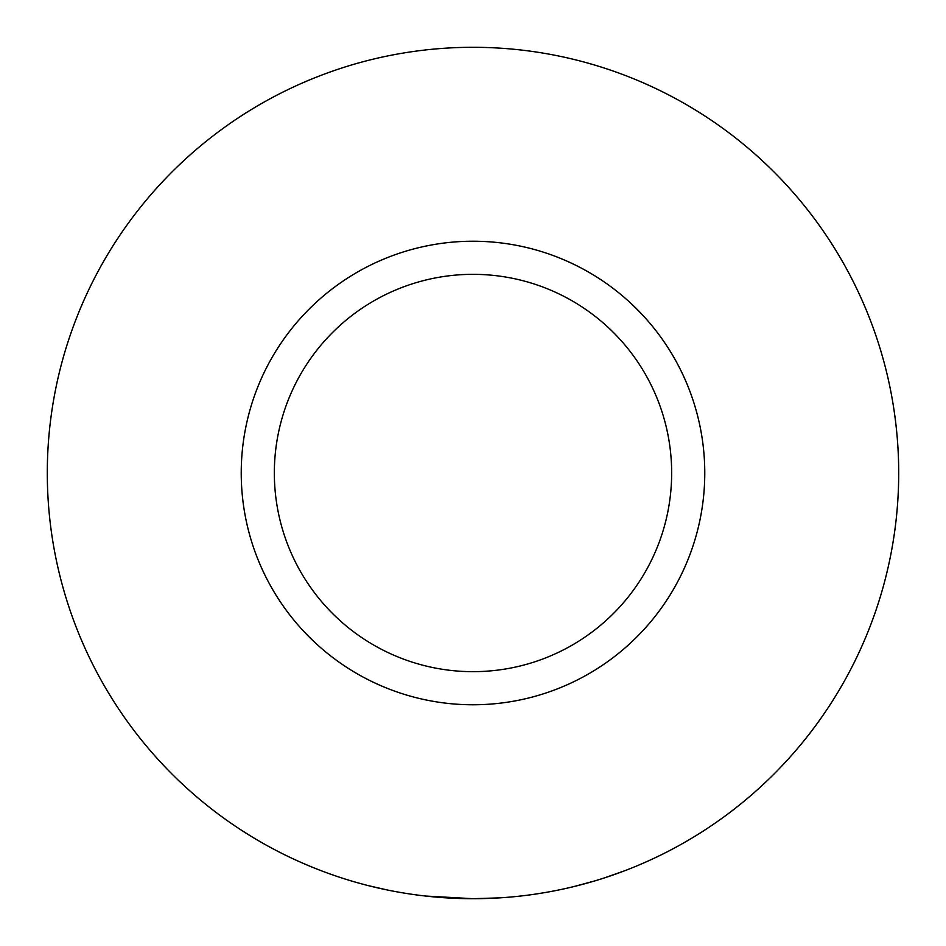 <?xml version="1.0" encoding="UTF-8"?>
<svg xmlns="http://www.w3.org/2000/svg" width="946" height="946" viewBox="0 0 946 946"><rect width="100%" height="100%" fill="white"/><g stroke="black" fill="none" stroke-linecap="round" stroke-linejoin="round"><path stroke-width="1.42" d="M473 704.77A231.77 231.77 0 0 1 241.23 473A231.77 231.77 0 0 1 473 241.23A231.77 231.77 0 0 1 704.77 473A231.77 231.77 0 0 1 473 704.77M473 274.34A198.66 198.66 0 0 0 274.34 473A198.66 198.66 0 0 0 473 671.66A198.66 198.66 0 0 0 671.66 473A198.66 198.66 0 0 0 473 274.34M425.416 896.028L473 898.7A425.7 425.7 0 0 0 898.7 473A425.7 425.7 0 0 0 473 47.3A425.7 425.7 0 0 0 47.3 473A425.7 425.7 0 0 0 473 898.7L499.594 897.872M604.21 877.971L624.632 870.781M533.579 894.372L543.915 892.752M573.654 886.627L594.419 881.022M367.899 885.527L387.789 890.08M327.162 872.945L334.435 875.523"/></g></svg>
